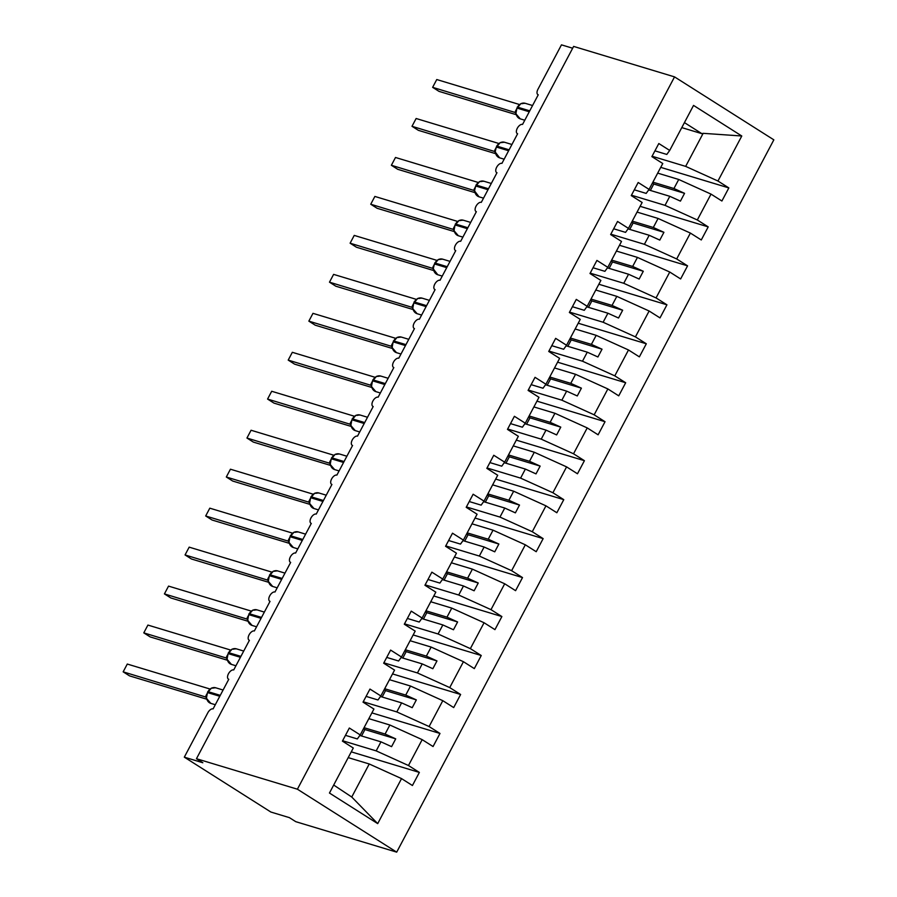<?xml version="1.0" encoding="UTF-8"?>
<svg xmlns="http://www.w3.org/2000/svg" width="897" height="897" viewBox="0 0 897 897"><rect width="100%" height="100%" fill="white"/><g stroke="black" fill="none" stroke-linecap="round" stroke-linejoin="round"><path stroke-width="1.35" d="M396.698 852.15L295.763 821.674L289.395 817.638L270.883 812.043L184.311 757.158L202.834 762.753L196.465 758.716L297.4 789.203L396.698 852.15L773.842 139.842L674.544 76.884L297.4 789.203M657.692 173.121L678.726 179.478L673.939 188.516L652.904 182.158M660.741 167.358L728.835 187.91L721.906 201.006L711.018 194.111L678.726 179.478M654.945 150.853L666.807 154.441L669.7 150.427L693.538 105.409L741.785 135.996L717.948 181.015L728.835 187.91M717.948 181.015L685.656 166.382L652.085 156.246M184.311 757.158L207.835 712.745A5.337 2.826 -57.6 0 1 213.094 708.899L228.769 679.287A5.337 2.826 122.4 0 1 228.387 679.119A5.337 2.826 122.4 0 1 228.657 673.434A5.337 2.826 122.4 0 1 233.725 669.936L249.4 640.323A5.337 2.826 122.4 0 1 249.018 640.144A5.337 2.826 122.4 0 1 249.288 634.471A5.337 2.826 122.4 0 1 254.356 630.972L270.031 601.36A5.337 2.826 122.4 0 1 269.649 601.181A5.337 2.826 122.4 0 1 269.919 595.496A5.337 2.826 122.4 0 1 274.987 591.998L290.662 562.385A5.337 2.826 122.4 0 1 290.292 562.217A5.337 2.826 122.4 0 1 290.55 556.532A5.337 2.826 122.4 0 1 295.618 553.034L311.293 523.422A5.337 2.826 122.4 0 1 310.923 523.254A5.337 2.826 122.4 0 1 311.181 517.569A5.337 2.826 122.4 0 1 316.249 514.071L331.924 484.458A5.337 2.826 122.4 0 1 331.554 484.279A5.337 2.826 122.4 0 1 331.812 478.594A5.337 2.826 122.4 0 1 336.88 475.107L352.566 445.484A5.337 2.826 122.4 0 1 352.185 445.316A5.337 2.826 122.4 0 1 352.443 439.631A5.337 2.826 122.4 0 1 357.511 436.133L373.197 406.52A5.337 2.826 122.4 0 1 372.816 406.352A5.337 2.826 122.4 0 1 373.085 400.667A5.337 2.826 122.4 0 1 378.142 397.169L393.828 367.557A5.337 2.826 122.4 0 1 393.447 367.378A5.337 2.826 122.4 0 1 393.716 361.704A5.337 2.826 122.4 0 1 398.773 358.206L414.459 328.582A5.337 2.826 122.4 0 1 414.078 328.414A5.337 2.826 122.4 0 1 414.347 322.729A5.337 2.826 122.4 0 1 419.404 319.231L435.09 289.619A5.337 2.826 122.4 0 1 434.709 289.451A5.337 2.826 122.4 0 1 434.978 283.766A5.337 2.826 122.4 0 1 440.035 280.268L455.721 250.655A5.337 2.826 122.4 0 1 455.34 250.476A5.337 2.826 122.4 0 1 455.609 244.803A5.337 2.826 122.4 0 1 460.677 241.304L476.352 211.692A5.337 2.826 122.4 0 1 475.971 211.513A5.337 2.826 122.4 0 1 476.24 205.828A5.337 2.826 122.4 0 1 481.308 202.341L496.983 172.717A5.337 2.826 122.4 0 1 496.602 172.549A5.337 2.826 122.4 0 1 496.871 166.864A5.337 2.826 122.4 0 1 501.939 163.366L517.614 133.754A5.337 2.826 122.4 0 1 517.233 133.586A5.337 2.826 122.4 0 1 517.502 127.901A5.337 2.826 122.4 0 1 522.57 124.403L538.245 94.79A5.337 2.826 122.4 0 1 537.864 94.611A5.337 2.826 122.4 0 1 537.942 89.274L561.466 44.85L572.656 48.225M637.049 212.084L658.084 218.442L653.308 227.479L632.273 221.133M640.11 206.321L708.204 226.885L701.275 239.97L690.387 233.074L658.084 218.442M711.018 194.111L697.317 219.978L708.204 226.885M697.317 219.978L665.025 205.346L631.454 195.21M616.418 251.059L637.453 257.405L632.665 266.443L611.631 260.096M619.479 245.285L687.573 265.848L680.632 278.945L669.756 272.038L637.453 257.405M690.387 233.074L676.686 258.953L687.573 265.848M676.686 258.953L644.394 244.309L610.823 234.173M595.787 290.023L616.822 296.369L612.034 305.417L591 299.06M598.848 284.248L666.942 304.812L660.001 317.908L649.125 311.012L616.822 296.369M669.756 272.038L656.055 297.916L666.942 304.812M656.055 297.916L623.763 283.284L590.192 273.148M575.156 328.986L596.191 335.343L591.403 344.381L570.369 338.023M578.217 323.223L646.311 343.786L639.37 356.871L628.494 349.976L596.191 335.343M649.125 311.012L635.424 336.88L646.311 343.786M635.424 336.88L603.12 322.247L569.561 312.111M554.525 367.949L575.56 374.307L570.772 383.344L549.738 376.998M557.586 362.186L625.68 382.75L618.739 395.846L607.863 388.939L575.56 374.307M628.494 349.976L614.793 375.854L625.68 382.75M614.793 375.854L582.489 361.211L548.93 351.075M533.894 406.924L554.929 413.27L550.141 422.319L529.107 415.961M536.955 401.15L605.038 421.713L598.108 434.81L587.221 427.914L554.929 413.27M607.863 388.939L594.162 414.818L605.038 421.713M594.162 414.818L561.858 400.185L528.299 390.049M513.263 445.887L534.298 452.245L529.51 461.282L508.476 454.925M516.313 440.124L584.407 460.688L577.477 473.773L566.59 466.877L534.298 452.245M587.221 427.914L573.531 453.781L584.407 460.688M573.531 453.781L541.227 439.149L507.657 429.013M492.632 484.851L513.667 491.208L508.879 500.246L487.845 493.899M495.682 479.088L563.776 499.651L556.846 512.748L545.959 505.841L513.667 491.208M566.59 466.877L552.9 492.745L563.776 499.651M552.9 492.745L520.596 478.112L487.026 467.976M472.001 523.826L493.036 530.172L488.248 539.209L467.214 532.863M475.051 518.051L543.145 538.615L536.215 551.711L525.328 544.804L493.036 530.172M545.959 505.841L532.269 531.719L543.145 538.615M532.269 531.719L499.965 517.076L466.395 506.94M451.37 562.789L472.405 569.135L467.617 578.184L446.583 571.826M454.42 557.015L522.514 577.578L515.584 590.674L504.697 583.779L472.405 569.135M525.328 544.804L511.626 570.683L522.514 577.578M511.626 570.683L479.334 556.05L445.764 545.914M430.739 601.752L451.774 608.11L446.986 617.147L425.952 610.801M433.789 595.989L501.883 616.553L494.953 629.638L484.066 622.742L451.774 608.11M504.697 583.779L490.995 609.646L501.883 616.553M490.995 609.646L458.703 595.014L425.133 584.878M410.108 640.727L431.143 647.073L426.355 656.111L405.321 649.764M413.158 634.953L481.252 655.516L474.322 668.613L463.435 661.706L431.143 647.073M484.066 622.742L470.364 648.621L481.252 655.516M470.364 648.621L438.072 633.977L404.502 623.841M389.477 679.691L410.512 686.037L405.724 695.085L384.69 688.728M392.527 673.916L460.621 694.48L453.691 707.576L442.804 700.68L410.512 686.037M463.435 661.706L449.733 687.584L460.621 694.48M449.733 687.584L417.441 672.952L383.871 662.816M368.846 718.654L389.87 725.011L385.093 734.049L364.059 727.691M371.896 712.891L439.99 733.454L433.06 746.539L422.173 739.644L389.87 725.011M442.804 700.68L429.102 726.548L439.99 733.454M429.102 726.548L396.81 711.915L363.24 701.779M669.7 150.427L658.813 143.531L651.884 156.616L662.771 163.523L649.069 189.39L646.176 193.404L634.314 189.816M649.069 189.39L638.182 182.495L631.253 195.591L642.14 202.487L628.438 228.365L625.545 232.368L613.671 228.78M628.438 228.365L617.551 221.458L610.622 234.554L621.509 241.45L607.807 267.328L604.914 271.331L593.04 267.755M607.807 267.328L596.92 260.422L589.991 273.518L600.878 280.425L587.176 306.292L584.283 310.306L572.409 306.718M587.176 306.292L576.289 299.396L569.36 312.481L580.247 319.388L566.545 345.255L563.652 349.269L551.778 345.681M566.545 345.255L555.658 338.36L548.729 351.456L559.616 358.352L545.914 384.23L543.021 388.233L531.147 384.656M545.914 384.23L535.027 377.323L528.098 390.419L538.985 397.315L525.283 423.193L522.39 427.207L510.516 423.619M525.283 423.193L514.396 416.298L507.467 429.383L518.343 436.29L504.652 462.157L501.759 466.171L489.885 462.583M504.652 462.157L493.765 455.261L486.836 468.357L497.712 475.253L484.021 501.131L481.128 505.134L469.254 501.546M484.021 501.131L473.134 494.225L466.205 507.321L477.081 514.216L463.379 540.095L460.497 544.098L448.623 540.521M463.379 540.095L452.503 533.199L445.562 546.284L456.45 553.191L442.748 579.058L439.866 583.072L427.992 579.484M442.748 579.058L431.872 572.163L424.931 585.259L435.819 592.155L422.117 618.033L419.235 622.036L407.361 618.448M422.117 618.033L411.241 611.126L404.3 624.222L415.188 631.118L401.486 656.996L398.604 660.999L386.73 657.423M401.486 656.996L390.61 650.09L383.669 663.186L394.557 670.093L380.855 695.96L377.962 699.974L366.099 696.386M380.855 695.96L369.968 689.064L363.038 702.149L373.926 709.056L360.224 734.923L349.337 728.028L342.407 741.124L353.295 748.02L329.457 793.038L377.704 823.625L401.542 778.607L369.239 763.975L351.747 797.029L377.704 823.625M348.204 757.617L369.239 763.975M401.542 778.607L412.429 785.514L419.359 772.418L351.265 751.854M422.173 739.644L408.471 765.511L419.359 772.418M408.471 765.511L376.179 750.879L342.609 740.743M648.688 189.929L669.812 196.308L665.025 205.346M669.812 196.308L680.431 201.119L684.557 193.326L673.939 188.516M628.057 228.892L649.181 235.272L644.394 244.309M649.181 235.272L659.8 240.093L663.926 232.301L653.308 227.479M607.426 267.867L628.539 274.235L623.763 283.284M628.539 274.235L639.169 279.057L643.295 271.264L632.665 266.443M586.795 306.83L607.908 313.21L603.12 322.247M607.908 313.21L618.538 318.02L622.664 310.227L612.034 305.417M566.153 345.793L587.277 352.173L582.489 361.211M587.277 352.173L597.907 356.984L602.033 349.191L591.403 344.381M545.522 384.757L566.646 391.137L561.858 400.185M566.646 391.137L577.276 395.958L581.402 388.166L570.772 383.344M524.891 423.732L546.015 430.112L541.227 439.149M546.015 430.112L556.645 434.922L560.771 427.129L550.141 422.319M504.26 462.695L525.384 469.075L520.596 478.112M525.384 469.075L536.014 473.885L540.14 466.092L529.51 461.282M483.629 501.658L504.753 508.038L499.965 517.076M504.753 508.038L515.383 512.86L519.509 505.067L508.879 500.246M462.998 540.633L484.122 547.013L479.334 556.05M484.122 547.013L494.752 551.823L498.878 544.031L488.248 539.209M442.367 579.597L463.491 585.976L458.703 595.014M463.491 585.976L474.121 590.787L478.247 582.994L467.617 578.184M421.736 618.56L442.86 624.94L438.072 633.977M442.86 624.94L453.478 629.761L457.605 621.957L446.986 617.147M401.105 657.535L422.229 663.903L417.441 672.952M422.229 663.903L432.847 668.725L436.974 660.932L426.355 656.111M380.474 696.498L401.598 702.878L396.81 711.915M401.598 702.878L412.216 707.688L416.343 699.895L405.724 695.085M359.843 735.462L380.967 741.841L376.179 750.879M360.224 734.923L357.331 738.937L345.468 735.349M380.967 741.841L391.585 746.652L395.712 738.859L385.093 734.049M333.695 785.043L351.747 797.029M741.785 135.996L703.147 133.328L685.656 166.382M703.147 133.328L701.891 133.675L684.433 122.609M681.787 127.609L701.891 133.675M674.544 76.884L573.62 46.409L196.465 758.716M361.536 735.977L364.922 729.564L363.532 728.678M364.922 729.564L395.712 738.859M382.167 697.003L385.553 690.6L384.163 689.715M385.553 690.6L416.343 699.895M402.798 658.039L406.184 651.637L404.794 650.751M406.184 651.637L436.974 660.932M423.429 619.076L426.826 612.662L425.425 611.776M426.826 612.662L457.605 621.957M444.06 580.112L447.457 573.699L446.056 572.813M447.457 573.699L478.247 582.994M464.691 541.138L468.088 534.735L466.687 533.85M468.088 534.735L498.878 544.031M485.322 502.174L488.719 495.761L487.318 494.886M488.719 495.761L519.509 505.067M505.953 463.211L509.35 456.797L507.96 455.911M509.35 456.797L540.14 466.092M526.584 424.236L529.981 417.834L528.591 416.948M529.981 417.834L560.771 427.129M547.215 385.273L550.612 378.859L549.222 377.985M550.612 378.859L581.402 388.166M567.846 346.309L571.243 339.896L569.853 339.01M571.243 339.896L602.033 349.191M588.477 307.335L591.874 300.932L590.484 300.047M591.874 300.932L622.664 310.227M609.119 268.371L612.505 261.969L611.115 261.083M612.505 261.969L643.295 271.264M629.75 229.408L633.136 222.994L631.746 222.12M633.136 222.994L663.926 232.301M650.381 190.444L653.767 184.031L652.377 183.145M653.767 184.031L684.557 193.326M213.116 688.145L211.49 688.066L207.543 692.585A7.647 6.414 106.8 0 0 209.472 702.755A7.647 6.414 106.8 0 0 210.806 703.371L215.302 704.728M207.745 691.621L208.037 691.643A7.647 6.414 106.8 0 1 215.729 687.797L211.501 688.066M206.108 697.126L123.158 671.842L127.284 664.049L209.752 688.941L209.371 689.468M127.284 664.049L123.158 671.842L129.527 675.867L206.646 699.167M205.548 696.722L206.467 694.648M207.431 692.787L206.4 698.27L210.806 703.371M205.918 696.902L206.4 698.27M233.747 649.17L232.121 649.103L228.174 653.61A7.647 6.414 106.8 0 0 230.103 663.791A7.647 6.414 106.8 0 0 231.437 664.408L235.933 665.765M228.376 652.657L228.668 652.68A7.647 6.414 106.8 0 1 236.36 648.834L232.132 649.103M226.739 658.151L143.789 632.867L147.915 625.074L230.394 649.977L230.013 650.504M147.915 625.074L143.789 632.867L150.158 636.904L227.277 660.192M226.179 657.748L227.098 655.685M228.062 653.823L227.031 659.295L231.437 664.408M226.549 657.927L227.031 659.295M254.378 610.207L252.763 610.128L248.805 614.647A7.647 6.414 106.8 0 0 250.734 624.817A7.647 6.414 106.8 0 0 252.068 625.433L256.564 626.79M249.007 613.694L249.299 613.716A7.647 6.414 106.8 0 1 256.99 609.87L252.763 610.139M247.381 619.188L164.42 593.904L168.546 586.111L251.025 611.014L250.644 611.53M168.546 586.111L164.42 593.904L170.789 597.94L247.908 621.229M246.81 618.784L247.729 616.721M248.693 614.849L247.662 620.332L252.068 625.433M247.18 618.964L247.662 620.332M275.009 571.243L273.394 571.165L269.436 575.683A7.647 6.414 106.8 0 0 271.365 585.853A7.647 6.414 106.8 0 0 272.699 586.47L277.195 587.827M268.012 580.224L185.051 554.94L189.177 547.148L271.656 572.051L271.275 572.566M189.177 547.148L185.051 554.94L191.42 558.977L268.539 582.265M267.441 579.821L268.36 577.746M269.324 575.885L268.293 581.368L272.699 586.47M269.638 574.719L269.93 574.742A7.647 6.414 106.8 0 1 277.622 570.896L273.394 571.165M267.811 580L268.293 581.368M295.64 532.269L294.014 532.201L290.067 536.72A7.647 6.414 106.8 0 0 291.996 546.89A7.647 6.414 106.8 0 0 293.341 547.506L297.826 548.863M288.643 541.261L205.682 515.966L209.808 508.173L292.287 533.076L291.906 533.603M209.808 508.173L205.682 515.966L212.051 520.002L289.17 543.29M288.072 540.846L288.991 538.783M289.955 536.922L288.924 542.393L293.341 547.506M290.269 535.756L290.572 535.778A7.647 6.414 106.8 0 1 298.252 531.932L294.025 532.201M288.442 541.026L288.924 542.393M316.282 493.305L314.645 493.238L310.698 497.745A7.647 6.414 106.8 0 0 312.627 507.926A7.647 6.414 106.8 0 0 313.972 508.532L318.457 509.888M309.274 502.286L226.313 477.002L230.439 469.209L312.918 494.112L312.537 494.639M230.439 469.209L226.313 477.002L232.682 481.039L309.801 504.327M308.703 501.883L309.622 499.82M310.586 497.947L309.555 503.43L313.972 508.532M310.9 496.792L311.203 496.815A7.647 6.414 106.8 0 1 318.883 492.969L314.656 493.238M309.073 502.062L309.566 503.43M336.913 454.342L335.287 454.263L331.341 458.782A7.647 6.414 106.8 0 0 333.258 468.952A7.647 6.414 106.8 0 0 334.603 469.568L339.088 470.925M329.905 463.323L246.944 438.039L251.07 430.246L333.549 455.149L333.168 455.665M251.07 430.246L246.944 438.039L253.313 442.075L330.432 465.364M329.334 462.919L330.253 460.856M331.217 458.984L330.186 464.467L334.603 469.568M331.531 457.818L331.834 457.851A7.647 6.414 106.8 0 1 339.515 454.005L335.287 454.263M329.704 463.099L330.197 464.467M357.544 415.367L355.907 415.3L351.972 419.818A7.647 6.414 106.8 0 0 353.889 429.988A7.647 6.414 106.8 0 0 355.234 430.605L359.719 431.962M350.536 424.359L267.575 399.064L271.701 391.271L354.18 416.174L353.799 416.701M271.701 391.271L267.575 399.064L273.944 403.101L351.063 426.389M349.965 423.945L350.884 421.882M351.848 420.02L350.817 425.503L355.234 430.605M352.162 418.854L352.465 418.877A7.647 6.414 106.8 0 1 360.146 415.031L355.918 415.3M350.335 424.135L350.693 425.043M378.175 376.404L376.538 376.336L372.603 380.844A7.647 6.414 106.8 0 0 374.52 391.025A7.647 6.414 106.8 0 0 375.865 391.63L380.362 392.987M371.167 385.385L288.206 360.101L292.332 352.308L374.811 377.211L374.43 377.738M292.332 352.308L288.206 360.101L294.575 364.137L371.694 387.426M370.596 384.981L371.515 382.918M372.479 381.046L371.448 386.529L375.865 391.63M372.793 379.891L373.096 379.913A7.647 6.414 106.8 0 1 380.777 376.067L376.561 376.336M370.966 385.161L371.459 386.529M398.806 337.44L397.169 337.373M393.424 340.927L393.727 340.95A7.647 6.414 106.8 0 1 401.408 337.104L397.192 337.362L393.234 341.88A7.647 6.414 106.8 0 0 395.151 352.05A7.647 6.414 106.8 0 0 396.496 352.667L400.993 354.023M391.798 346.421L308.848 321.137L312.975 313.345L395.442 338.247L395.061 338.763M312.975 313.345L308.848 321.137L315.206 325.174L392.325 348.462M391.664 346.253A3.913 2.96 -53.8 0 0 391.271 346.04L392.146 343.955M393.11 342.082L392.09 347.565L396.496 352.667M391.608 346.197L391.967 347.117M419.437 298.477L417.811 298.398L413.865 302.917A7.647 6.414 106.8 0 0 415.793 313.087A7.647 6.414 106.8 0 0 417.127 313.703L421.624 315.06M414.055 301.953L414.358 301.975A7.647 6.414 106.8 0 1 422.038 298.129L417.823 298.398M412.429 307.458L329.479 282.174L333.606 274.381L416.073 299.284L415.692 299.8M333.606 274.381L329.479 282.174L335.837 286.21L412.956 309.499M412.295 307.279A3.913 2.96 -53.8 0 0 411.902 307.077L412.777 304.98M413.741 303.119L412.721 308.602L417.127 313.703M412.239 307.234L412.721 308.602M440.068 259.502L438.442 259.435L434.496 263.953A7.647 6.414 106.8 0 0 436.424 274.123A7.647 6.414 106.8 0 0 437.758 274.74L442.255 276.097M433.06 268.483L350.11 243.199L354.237 235.406L436.704 260.309L436.323 260.836M354.237 235.406L350.11 243.199L356.468 247.236L433.599 270.524M432.926 268.315A3.913 2.96 -53.8 0 0 432.533 268.113L433.408 266.017M433.217 268.775L437.758 274.74M434.697 262.989L434.989 263.012A7.647 6.414 106.8 0 1 442.67 259.166L438.454 259.435M432.87 268.259L433.352 269.627M460.699 220.539L459.073 220.471L455.127 224.979A7.647 6.414 106.8 0 0 457.055 235.149A7.647 6.414 106.8 0 0 458.389 235.765L462.886 237.122M453.691 229.52L370.741 204.236L374.868 196.443L457.335 221.346L456.954 221.873M374.868 196.443L370.741 204.236L377.099 208.272L454.23 231.561M453.557 229.352A3.913 2.96 -53.8 0 0 453.164 229.15L454.05 227.053M455.014 225.181L453.983 230.664L458.389 235.765M455.328 224.026L455.62 224.048A7.647 6.414 106.8 0 1 463.3 220.202L459.085 220.471M453.501 229.296L453.983 230.664M481.33 181.575L479.716 181.497L475.758 186.015A7.647 6.414 106.8 0 0 477.686 196.185A7.647 6.414 106.8 0 0 479.02 196.802L483.517 198.159M474.322 190.556L391.372 165.272L395.499 157.48L477.966 182.383L477.585 182.898M395.499 157.48L391.372 165.272L397.741 169.309L474.861 192.597M474.188 190.377A3.913 2.96 -53.8 0 0 473.795 190.175L474.681 188.09M474.479 190.848L479.02 196.802M475.959 185.051L476.251 185.085A7.647 6.414 106.8 0 1 483.932 181.239L479.716 181.497M474.132 190.332L474.614 191.7M501.961 142.601L500.335 142.533L496.389 147.052A7.647 6.414 106.8 0 0 498.317 157.222A7.647 6.414 106.8 0 0 499.651 157.838L504.148 159.195M494.953 151.593L412.003 126.298L416.13 118.505L498.597 143.408L498.216 143.935M416.13 118.505L412.003 126.298L418.372 130.334L495.492 153.622M494.819 151.414A3.913 2.96 -53.8 0 0 494.426 151.212L495.312 149.115M495.11 151.885L499.651 157.838M496.59 146.088L496.882 146.11A7.647 6.414 106.8 0 1 504.574 142.264L500.347 142.533M494.763 151.369L495.245 152.737M522.592 103.637L520.966 103.57L517.02 108.077A7.647 6.414 106.8 0 0 518.948 118.258A7.647 6.414 106.8 0 0 520.282 118.864L524.779 120.22M517.221 107.124L517.513 107.147A7.647 6.414 106.8 0 1 525.205 103.301L520.978 103.57M515.596 112.618L432.634 87.334L436.761 79.541L519.24 104.444L518.858 104.971M436.761 79.541L432.634 87.334L439.003 91.371L516.123 114.659M515.461 112.45A3.913 2.96 -53.8 0 0 515.057 112.248L515.943 110.152M516.907 108.279L515.876 113.762L520.282 118.864M515.394 112.394L515.876 113.762M220.27 695.343L208.037 691.643L207.543 692.585L219.776 696.274M240.901 656.369L228.668 652.68L228.174 653.61L240.407 657.31M261.532 617.405L249.299 613.716L248.805 614.647L261.038 618.347M282.163 578.442L269.93 574.742L269.436 575.683L281.669 579.372M302.794 539.478L290.572 535.778L290.067 536.72L302.3 540.409M323.425 500.504L311.203 496.815L310.698 497.745L322.931 501.445M344.067 461.54L331.834 457.851L331.341 458.782L343.562 462.471M364.698 422.577L352.465 418.877L351.972 419.818L364.193 423.507M385.329 383.602L373.096 379.913L372.603 380.844L384.835 384.544M405.96 344.639L393.727 340.95L393.234 341.88L405.466 345.58M426.591 305.675L414.358 301.975L413.865 302.917L426.097 306.606M447.222 266.712L434.989 263.012L434.496 263.953L446.728 267.642M434.383 264.155L433.229 268.786M467.853 227.737L455.62 224.048L455.127 224.979L467.359 228.679M488.484 188.774L476.251 185.085L475.758 186.015L487.99 189.704M475.645 186.217L474.491 190.848M509.115 149.81L496.882 146.11L496.389 147.052L508.621 150.741M496.276 147.254L495.122 151.885M529.746 110.836L517.513 107.147L517.02 108.077L529.252 111.777M215.729 687.797L223.084 690.028M236.36 648.834L243.715 651.054M256.99 609.87L264.346 612.09M277.622 570.896L284.977 573.127M298.252 531.932L305.608 534.152M318.883 492.969L326.25 495.189M339.515 454.005L346.881 456.225M360.146 415.031L367.512 417.262M380.777 376.067L388.143 378.287M401.408 337.104L408.774 339.324M422.038 298.129L429.405 300.36M442.67 259.166L450.036 261.386M463.3 220.202L470.667 222.422M483.932 181.239L491.298 183.459M504.574 142.264L511.929 144.495M525.205 103.301L532.56 105.521"/></g></svg>
